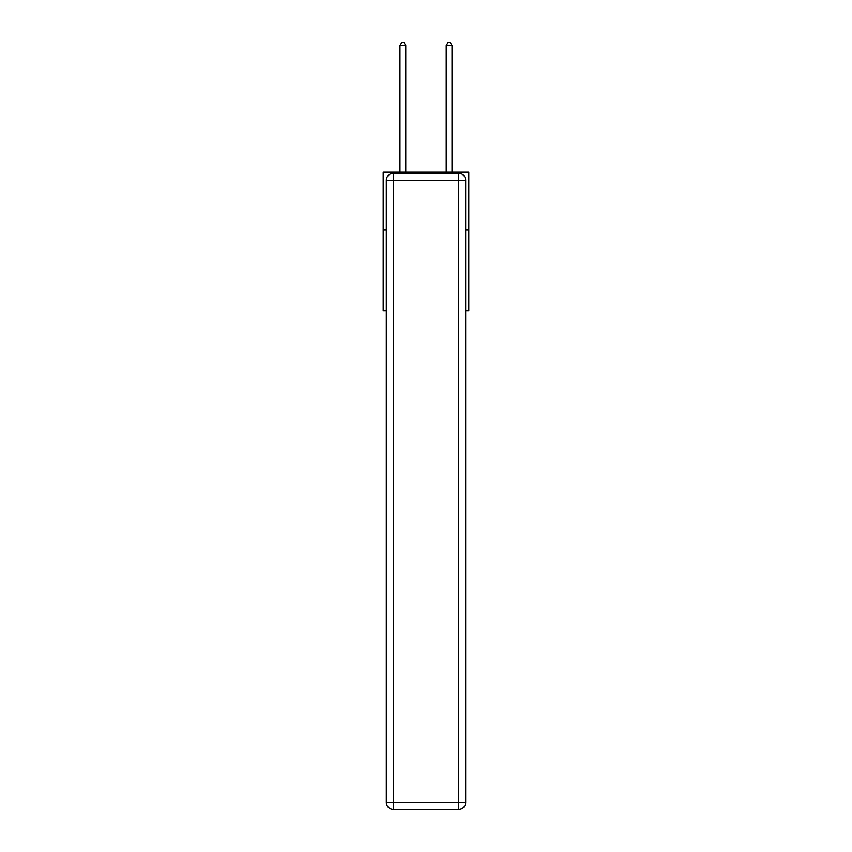 <?xml version="1.0" encoding="UTF-8"?>
<svg xmlns="http://www.w3.org/2000/svg" width="852" height="852" viewBox="0 0 852 852"><rect width="100%" height="100%" fill="white"/><g stroke="black" fill="none" stroke-linecap="round" stroke-linejoin="round"><path stroke-width="1.28" d="M386.329 229.997L383.208 229.997L383.208 172.179L468.792 172.179L468.792 310.948L465.671 310.948M383.208 229.997L383.208 310.948L386.329 310.948M468.792 229.997L465.671 229.997M393.273 173.329L458.727 173.329A6.944 6.944 0 0 1 465.671 180.273L465.671 802.456A6.944 6.944 0 0 1 458.727 809.4L393.273 809.4L393.273 802.456L458.727 802.456L458.727 180.273L393.273 180.273L393.273 802.456L386.329 802.456L386.329 180.273L393.273 180.273L393.273 173.329A6.944 6.944 0 0 0 386.329 180.273A6.944 6.944 0 0 1 393.273 173.329M386.329 802.456A6.944 6.944 0 0 0 393.273 809.4A6.944 6.944 0 0 1 386.329 802.456M405.765 172.179L405.765 45.603L399.982 45.603L399.982 172.179M399.982 45.603L401.718 42.6L404.029 42.6L405.765 45.603M452.018 172.179L452.018 45.603L446.235 45.603L446.235 172.179M446.235 45.603L447.971 42.6L450.282 42.6L452.018 45.603M458.727 809.4A6.944 6.944 0 0 0 465.671 802.456L458.727 802.456L458.727 809.4M465.671 180.273A6.944 6.944 0 0 0 458.727 173.329L458.727 180.273L465.671 180.273"/></g></svg>

